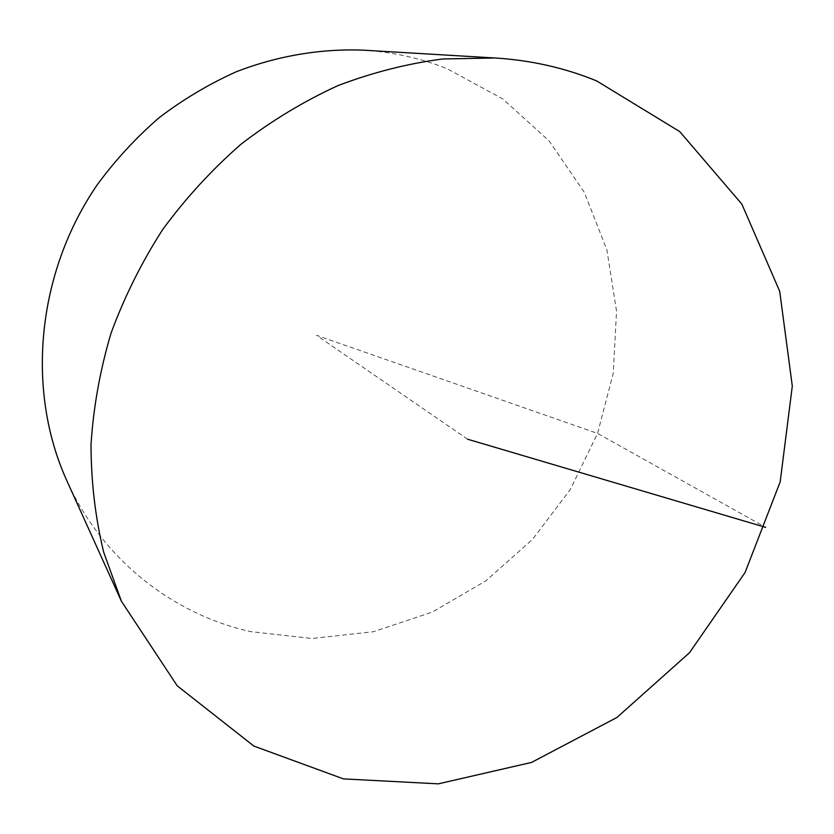 <?xml version="1.0" encoding="UTF-8"?>
<svg xmlns="http://www.w3.org/2000/svg" width="834" height="834" viewBox="0 0 834 834"><rect width="100%" height="100%" fill="white"/><g stroke="black" fill="none" stroke-linecap="round" stroke-linejoin="round"><path stroke-width="0.63" stroke-dasharray="4.17 3.13" d="M363.228 50.155C392.574 51.989 420.461 58.14 446.899 68.596L502.881 98.985L549.293 141.113L584.332 192.373L606.912 249.992L616.545 311.155L613.261 373.152L597.561 433.409L570.289 489.527L532.613 539.306L486.034 580.745L432.304 612.062L373.507 631.713L311.999 638.5L250.44 631.599C172.617 614.147 102.269 559.405 66.949 480.957M467.593 439.216L316.493 335.299L597.561 433.409L765.664 527.369"/><path stroke-width="1.25" d="M121.42 601.262L66.949 480.957C25.969 390.969 36.237 273.583 97.37 184.595C115.551 159.878 136.171 137.547 159.221 117.615C183.407 99.256 209.084 83.984 236.251 71.766C277.691 55.753 320.882 48.539 363.228 50.155L495.062 57.984C530.987 60.246 564.847 67.888 596.654 80.919L679.773 131.626L741.833 204.101L779.696 291.264L792.3 386.069L780.186 481.844L745.054 572.541L689.51 652.72L616.941 717.469L531.539 762.422L438.361 783.845L343.462 778.893L253.849 746.055L177.235 685.819L121.42 601.262L103.656 552.129C95.305 517.476 91.094 481.645 91.021 444.605C93.398 407.273 100.07 370.171 111.005 333.298C124.349 296.987 141.572 262.397 162.703 229.527C185.836 198.033 211.972 169.573 241.109 144.126C271.623 120.711 303.889 101.216 337.906 85.641C372.506 72.464 407.482 63.572 442.823 58.964L495.062 57.984M765.664 527.369L467.593 439.216"/></g></svg>
